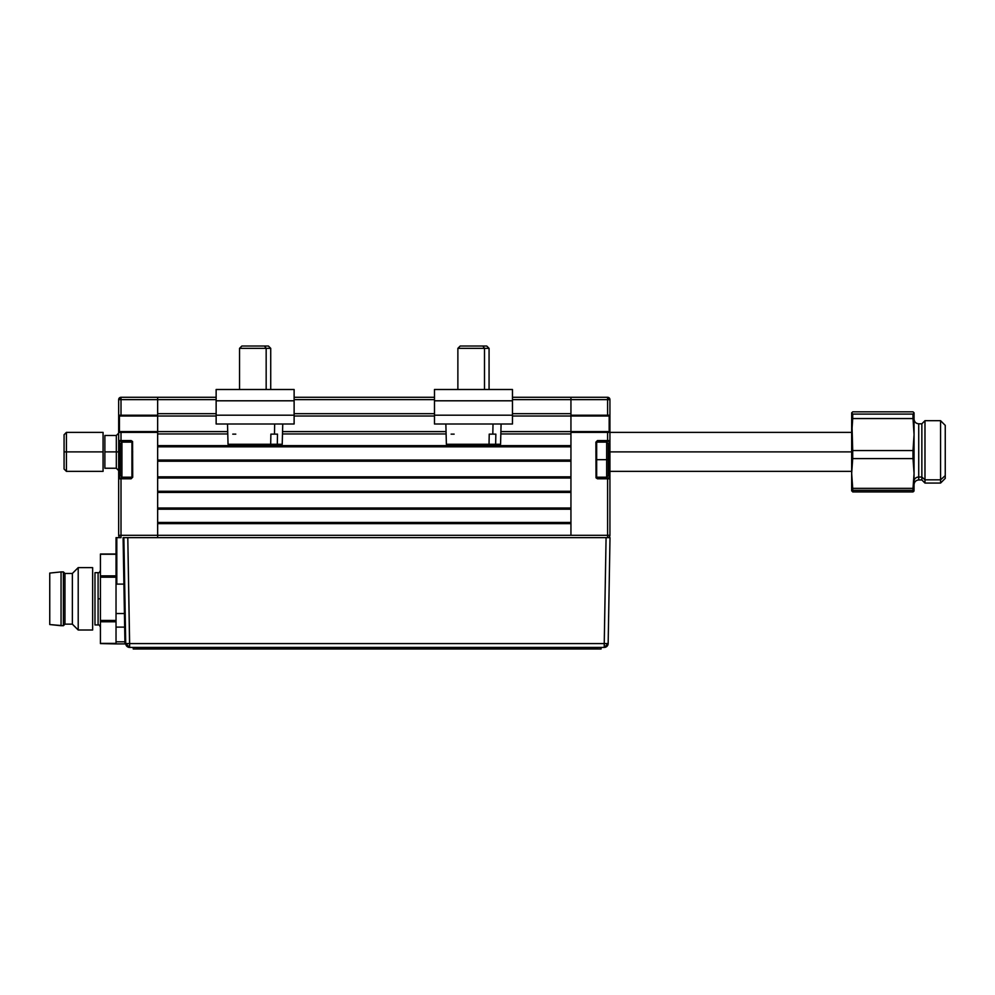 <?xml version="1.0" encoding="UTF-8"?>
<svg xmlns="http://www.w3.org/2000/svg" width="995" height="995" viewBox="0 0 995 995"><rect width="100%" height="100%" fill="white"/><g stroke="black" fill="none" stroke-linecap="round" stroke-linejoin="round"><path stroke-width="1.49" d="M131.925 451.879L132.708 451.879L131.925 451.879M131.141 477.214L131.141 477.998L119.45 477.998L119.45 441.345L131.141 441.345L131.141 440.574L121.004 440.574L121.004 432.377L118.666 432.377L118.666 459.678L119.45 459.678L119.45 441.345A0.784 0.784 0 0 1 118.666 440.574L121.004 440.574L121.004 441.345L131.141 441.345A0.784 0.784 0 0 1 131.925 442.128L131.925 477.214L121.937 477.214L120.383 475.66L121.937 477.214L131.925 477.214M119.45 459.678L120.383 459.678L118.666 459.678L118.666 535.31L121.004 535.31L121.004 478.782L131.141 478.782L131.141 477.998L121.004 477.998L121.004 478.782L118.666 478.782L121.004 478.782L121.004 477.998L119.45 477.998A0.784 0.784 0 0 0 118.666 478.782A0.784 0.784 0 0 1 119.45 477.998L119.45 459.678M157.658 537.648L157.658 535.31L157.658 537.648L157.658 535.31L121.004 535.31L121.004 478.782L131.141 478.782L132.708 477.214L132.584 441.531L131.141 440.574L121.004 440.574L121.004 432.377L157.658 432.377L157.658 431.606L119.45 431.606L118.666 432.377A0.784 0.784 0 0 1 119.45 431.606L119.45 416.01A0.784 0.784 0 0 1 118.666 415.238L121.004 415.226L121.004 416.01L157.658 416.01L157.658 431.606L121.004 431.606L121.004 432.377L157.658 432.377L157.658 535.31L121.004 535.31L121.004 537.648A2.338 2.338 0 0 1 118.666 535.31L118.666 442.029M131.141 441.345L131.141 442.128M157.658 397.291L216.139 397.291L121.004 397.291L121.004 399.629L157.658 399.629L157.658 397.291L121.004 397.291L118.666 399.629A2.338 2.338 0 0 1 121.004 397.291L121.004 399.629L118.666 399.629L157.658 399.629L157.658 415.226L121.004 415.226L121.004 399.629L121.004 415.226L157.658 415.226L157.658 397.291L157.658 399.629L216.139 399.629L157.658 399.629L157.658 413.671L216.139 413.671L157.658 413.671M118.666 399.629L118.666 415.226L118.666 399.629M609.935 478.408L609.935 432.377L607.597 432.377L607.597 440.574L609.935 440.574A0.784 0.784 0 0 1 609.164 441.345L609.164 477.998A0.784 0.784 0 0 1 609.935 478.782L609.935 535.31L609.935 478.782L607.597 478.782L609.935 478.782A0.784 0.784 0 0 0 609.164 477.998L607.597 477.998L607.597 478.782L607.597 477.998L597.46 477.998L597.46 478.782L607.597 478.782L607.597 535.31L609.935 535.31A2.338 2.338 0 0 1 607.597 537.648L607.597 535.31L157.658 535.31L157.658 415.226L157.658 416.01L216.139 416.01L119.45 416.01M118.666 440.934L118.666 415.226M119.524 441.345L119.524 440.574M119.524 432.377L119.524 431.606M595.905 451.879L596.677 451.879L595.905 451.879M609.935 415.226L570.943 415.226L570.943 399.629L609.935 399.629L609.935 415.226A0.784 0.784 0 0 1 609.164 416.01A0.784 0.784 0 0 0 609.935 415.226L609.935 399.629L607.597 399.629L607.597 415.226L609.935 415.226L609.935 432.377L609.164 431.606L570.943 431.606L570.943 416.01L609.164 416.01L609.164 431.606A0.784 0.784 0 0 1 609.935 432.377L609.935 440.934M570.943 413.671L512.462 413.671L570.943 413.671L570.943 399.629L512.462 399.629L570.943 399.629L570.943 397.291L607.597 397.291A2.338 2.338 0 0 1 609.935 399.629L607.597 397.291L607.597 399.629L607.597 397.291L570.943 397.291L570.943 399.629L607.597 399.629L607.597 415.226L570.943 415.226L570.943 416.01L607.597 416.01L607.597 415.226L607.597 416.01L609.164 416.01M597.46 477.998A0.784 0.784 0 0 1 596.677 477.214L596.677 442.128A0.784 0.784 0 0 1 597.46 441.345L607.597 441.345L607.597 440.574L597.46 440.574L595.905 442.128L596.017 477.811L597.46 478.782L607.597 478.782L607.597 535.31L570.943 535.31L570.943 432.377L607.597 432.377L607.597 440.574L597.46 440.574L597.46 441.345L609.164 441.345L609.164 477.998L597.46 477.998L597.46 477.214M597.46 442.128L597.46 441.345M609.935 442.029L609.935 477.326M609.935 432.377A0.784 0.784 0 0 0 609.164 431.606L607.597 431.606L607.597 432.377L851.67 432.377M570.943 432.377L607.597 432.377L607.597 431.606L570.943 431.606L570.943 432.377M609.089 440.574L609.089 441.345M120.383 443.683L121.937 442.128L131.925 442.128L121.937 442.128L121.937 477.214L121.937 442.128L120.383 443.683L120.383 475.66L120.383 443.683M606.664 459.678L608.219 459.678L608.219 443.683L608.219 459.678L606.664 459.678L606.664 442.128L606.664 459.678L596.677 459.678L606.664 459.678L606.664 477.214L606.664 459.678M608.219 475.66L608.219 459.678L608.219 475.66L606.664 477.214L596.677 477.214M434.479 400.798L434.479 389.493L434.479 400.798L512.462 400.798L512.462 415.189L434.479 415.189L434.479 400.798L512.462 400.798L512.462 415.189L434.479 415.189L434.479 400.798M434.479 423.994L434.479 415.189L434.479 423.994L512.462 423.994L512.462 415.189L512.462 423.994L434.479 423.994M512.462 389.493L512.462 400.798L512.462 389.493L434.479 389.493L512.462 389.493M216.139 400.798L216.139 389.493L216.139 400.798L294.122 400.798L294.122 389.493L216.139 389.493L294.122 389.493L294.122 415.189L216.139 415.189L216.139 400.798L294.122 400.798L294.122 415.189L216.139 415.189L216.139 400.798M216.139 423.994L216.139 415.189L216.139 423.994L294.122 423.994L294.122 415.189L294.122 423.994L216.139 423.994M445.859 423.994L446.382 444.267L489.03 444.267L489.229 434.131L492.811 434.131L493.01 423.994L492.811 434.131L495.846 434.131L495.647 444.267L500.46 444.267M446.494 444.267L500.56 444.267L501.094 423.994M489.03 444.267L495.647 444.267L495.846 434.131L489.229 434.131M451.108 434.131L454.13 434.131M484.503 348.349L489.067 348.349L484.503 348.349L484.503 389.493L484.503 348.349L457.874 348.349L484.503 348.349L482.849 346.011L484.503 348.349M486.729 346.011L460.212 346.011L486.729 346.011L489.067 348.349L489.067 389.493M227.507 423.994L228.042 444.267L270.69 444.267L270.876 434.131L274.471 434.131L274.657 423.994L274.471 434.131L277.493 434.131L277.306 444.267L282.12 444.267M228.153 444.267L282.219 444.267L282.754 423.994M270.69 444.267L277.306 444.267L277.493 434.131L270.876 434.131M232.768 434.131L235.79 434.131M266.162 348.349L270.727 348.349L266.162 348.349L266.162 389.493L266.162 348.349L239.534 348.349L266.162 348.349L264.508 346.011L266.162 348.349M268.389 346.011L241.872 346.011L268.389 346.011L270.727 348.349L270.727 389.493M118.666 470.585L116.328 468.247L116.328 435.499L104.873 435.499L104.873 451.879L116.328 451.879L104.873 451.879L104.873 468.247L116.328 468.247L116.328 451.879L118.666 451.879L116.328 451.879L116.328 435.499L118.666 433.161M66.416 451.879L64.078 451.879L64.078 469.031L64.078 451.879L66.416 451.879L66.416 471.369L66.416 451.879L103.07 451.879L66.416 451.879L66.416 432.377L66.416 451.879M64.078 469.031L66.416 471.369L103.07 471.369L103.07 432.377L66.416 432.377L64.078 434.715L64.078 451.879L64.078 434.715M851.67 451.879L609.935 451.879L851.67 451.879M918.733 479.951L921.855 479.951L921.855 477.028L921.855 479.951L924.977 483.072L924.977 479.826L924.977 483.072L940.573 483.072L945.25 478.384L945.25 475.635L940.573 479.826L940.573 483.072L940.573 479.826L945.25 475.635L945.25 425.362L940.573 420.686L940.573 479.826L940.573 420.686L924.977 420.686L924.977 479.826L940.573 479.826L924.977 479.826L924.977 420.686L921.855 423.808L921.855 477.028L924.977 479.826L921.855 477.028L921.855 423.808L918.733 423.808L918.733 477.028L921.855 477.028L918.733 477.028A4.676 4.191 0 0 0 914.057 481.219A4.676 4.191 180 0 1 918.733 477.028L918.733 479.951C915.91 480.237 914.343 481.791 914.057 484.627M851.67 490.137L852.715 491.916L913.012 491.916L913.012 490.299L852.715 490.299L852.715 491.916L852.715 490.299L913.012 490.299L913.012 491.916L913.783 491.356L914.057 486.804L913.012 490.299L914.057 486.804L914.057 434.554L913.012 450.561L852.715 450.561L851.67 412.962L852.715 411.83L913.012 411.83L914.032 412.813M914.032 490.945L914.057 473.471L913.012 488.346L852.715 488.346L851.67 473.471L851.745 430.549L852.715 418.547L913.012 418.547L913.012 414.094L852.715 414.094L852.715 418.547L852.715 414.094L851.745 412.676M851.695 412.813L851.67 434.554L852.715 418.547L913.012 418.547L914.057 434.554L913.012 450.561L914.057 473.471L913.012 490.299L913.012 488.346L852.715 488.346L852.715 490.299L851.67 473.471L852.715 458.596L913.012 458.596L913.012 450.561L852.715 450.561L852.715 458.596L851.67 434.554L851.67 473.471L852.715 458.596L913.012 458.596L914.057 473.471L914.057 412.962L913.012 414.094L852.715 414.094L851.67 412.962L852.715 411.83L913.012 411.83L914.057 412.962L913.012 414.094L914.057 434.554L913.995 412.676M851.67 490.784L851.67 473.471L851.695 490.945M852.715 491.916L913.012 491.916M918.733 424.069L918.733 477.028M945.25 425.425L945.25 478.334M125.096 643.914L116.029 643.914L125.096 643.914M125.718 643.578L129.636 647.422A3.918 3.918 0 0 1 125.718 643.578L123.877 537.648L125.022 537.648L123.877 537.648L125.718 643.578L129.636 643.578L129.636 647.422L127.795 537.648L608.853 537.648L606.079 537.648L604.239 643.578L129.636 643.578L604.239 643.578L606.079 537.648L127.795 537.648L129.636 643.578L125.718 643.578A0.784 0.734 -1 0 0 124.935 642.857L124.922 641.812L116.029 641.812L116.029 627.111L124.661 627.111L124.412 613.529L116.029 613.529L116.029 539.178L116.813 584.102L116.813 537.648L121.004 537.648L116.029 537.648L116.029 627.111L124.661 627.111L124.922 641.812L116.029 641.812L116.029 643.914L100.433 643.591L116.029 643.591L100.433 643.591L100.433 621.775L116.029 621.775L100.433 621.775L100.433 577.199L116.029 577.199L100.433 577.199L100.433 575.856L100.433 643.379L116.029 643.379L116.029 613.529L125.196 613.517M606.079 537.648L610.01 537.648L608.156 643.578A3.918 3.918 0 0 1 604.239 647.422L608.156 643.578L610.01 537.648L608.853 537.648L610.01 537.648M129.636 647.422L604.239 647.422L604.239 643.578L608.156 643.578L604.239 643.578L604.239 647.422L129.636 647.422M127.795 537.648L125.022 537.648L127.795 537.648M123.094 537.648L123.902 584.102L116.813 584.102L123.902 584.102L124.661 627.111A0.784 0.684 179 0 1 125.445 627.77A0.784 0.684 -1 0 0 124.661 627.111L124.922 641.812A0.784 0.684 179 0 1 125.706 642.484A0.784 0.684 -1 0 0 124.922 641.812L124.935 642.857M125.27 617.771L125.395 625.158M116.029 537.648L116.813 537.648M124.176 537.648L125.022 537.648M123.877 582.572L123.828 579.923M61.056 625.718L49.75 624.549L63.394 625.718L61.056 625.718L61.056 571.914L63.394 571.914L64.961 573.468L72.361 573.468L78.207 567.623L92.635 567.623L92.635 630.009L78.207 630.009L72.361 624.151L64.961 624.151L63.394 625.718L64.961 624.151L72.361 624.151L78.207 630.009L92.635 630.009L92.635 567.623L78.207 567.623L78.207 630.009L78.207 567.623L72.361 573.468L72.361 624.151L72.361 573.468L64.961 573.468L64.961 624.151L64.961 573.468L63.394 571.914L63.394 625.718L63.394 571.914L61.056 571.914L61.056 625.718M49.75 573.083L61.056 571.914L49.75 573.083L49.75 624.549L49.75 573.083M98.095 572.685L98.095 624.935L94.973 624.935L98.095 624.935L98.095 598.816L100.433 598.816L98.095 598.816L98.095 572.685L94.973 572.685L98.095 572.685C98.841 573.157 99.624 572.386 100.433 570.346M116.029 620.42L100.433 620.42L116.029 620.42M100.433 554.24L100.433 575.856L116.029 575.856L100.433 575.856L100.433 554.24L116.029 554.24L100.433 554.028L116.029 554.028M94.973 572.685L94.973 624.935M123.89 538.693L123.106 538.693M133.218 648.205L133.218 648.989L601.092 648.989L601.092 648.205M137.111 648.989L137.111 648.205L597.199 648.205L597.199 648.989L137.111 648.989M570.943 535.31L157.658 535.31L157.658 523.619L570.943 523.619L570.943 535.31M157.658 523.619L570.943 523.619M570.943 522.45L157.658 522.45L570.943 522.45M157.658 509.191L570.943 509.191L157.658 509.191M570.943 508.022L157.658 508.022L157.658 492.425L570.943 492.425L570.943 508.022L157.658 508.022M157.658 492.425L570.943 492.425M570.943 491.256L157.658 491.256L570.943 491.256M157.658 477.998L570.943 477.998L157.658 477.998M570.943 476.829L157.658 476.829L157.658 461.232L570.943 461.232L570.943 476.829L157.658 476.829M157.658 461.232L570.943 461.232M570.943 460.063L157.658 460.063L570.943 460.063M157.658 446.805L570.943 446.805L157.658 446.805M570.943 433.944L500.833 433.944L570.943 433.944L570.943 445.636L157.658 445.636L157.658 433.944L227.768 433.944L157.658 433.944M282.493 433.944L446.121 433.944L282.493 433.944M570.943 445.636L157.658 445.636M570.943 431.606L500.895 431.606L570.943 431.606L570.943 416.01L512.462 416.01L570.943 416.01M446.058 431.606L282.555 431.606L446.058 431.606M157.658 431.606L227.706 431.606L157.658 431.606L157.658 416.01M294.122 416.01L434.479 416.01L294.122 416.01M434.479 413.671L294.122 413.671L434.479 413.671M294.122 399.629L434.479 399.629L294.122 399.629M570.943 397.291L512.462 397.291L570.943 397.291M434.479 397.291L294.122 397.291L434.479 397.291M119.45 424.579L118.666 424.579M609.164 424.579L609.935 424.579M596.677 442.128L606.664 442.128L608.219 443.683M457.874 389.493L457.874 348.349L460.212 346.011M239.534 389.493L239.534 348.349L241.872 346.011M609.935 471.369L851.67 471.369M918.733 423.808C915.91 423.522 914.343 421.955 914.057 419.119M98.095 624.935C98.841 624.462 99.624 625.246 100.433 627.273"/></g></svg>
